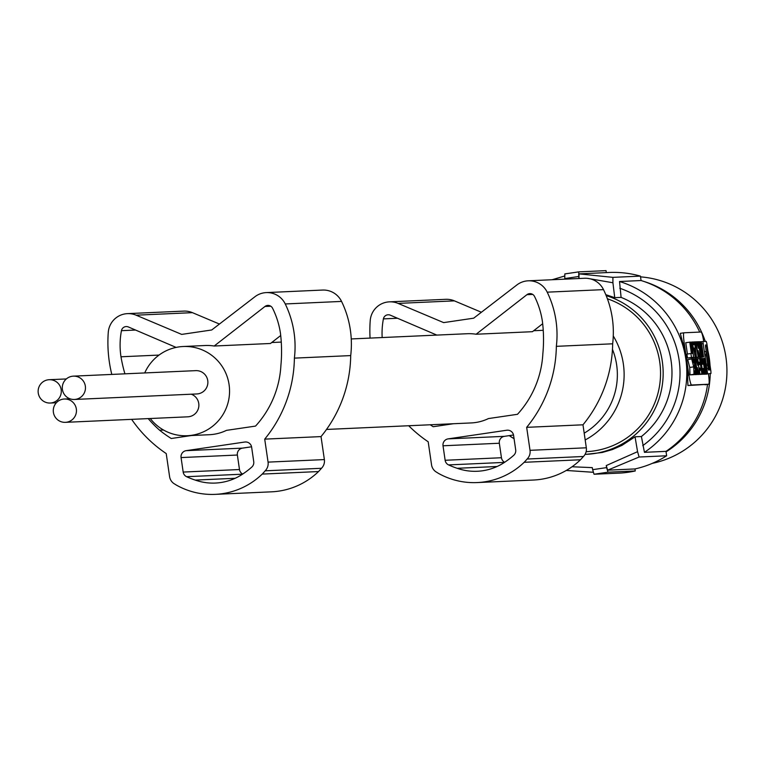 <?xml version="1.0" encoding="UTF-8"?>
<svg xmlns="http://www.w3.org/2000/svg" width="765" height="765" viewBox="0 0 765 765"><rect width="100%" height="100%" fill="white"/><g stroke="black" fill="none" stroke-linecap="round" stroke-linejoin="round"><path stroke-width="1.15" d="M542.672 323.729L532.44 331.694L476.136 334.228A44.647 44.322 -92.6 0 0 467.214 333.722L351.25 338.943M280.717 335.519L270.485 343.485L214.181 346.019A44.647 44.322 -92.6 0 0 205.259 345.512L183.227 346.507A44.647 44.322 -92.6 0 0 144.728 372.938M150.256 418.512A44.647 44.322 -92.6 0 0 229.357 386.88A44.647 44.322 -92.6 0 0 183.227 346.507M187.243 435.715L209.275 434.721A44.647 44.322 -92.6 0 0 226.488 430.36L255.539 426.086A97.174 96.466 87.4 0 0 280.889 365.594A148.056 146.976 87.4 0 0 281.501 355.629A148.056 146.976 87.4 0 0 280.459 333.291A82.83 82.228 87.4 0 0 272.56 308.209A5.078 5.039 -92.6 0 0 264.977 306.469L214.181 346.019M326.502 429.442L471.23 422.93A44.647 44.322 -92.6 0 0 488.443 418.57L517.494 414.295A97.174 96.466 87.4 0 0 542.844 353.803A148.056 146.976 87.4 0 0 543.466 343.848A148.056 146.976 87.4 0 0 542.423 321.501A82.83 82.228 87.4 0 0 534.515 296.418A5.078 5.039 -92.6 0 0 526.932 294.678L476.136 334.228M124.915 373.827A148.056 146.976 87.4 0 1 120.985 356.786A76.959 76.395 87.4 0 1 121.444 330.681A5.078 5.039 87.4 0 1 128.357 326.961L176.103 347.406M181.066 457.575A6.091 6.044 87.4 0 1 186.163 450.661L244.771 442.027A6.091 6.044 87.4 0 1 251.628 447.171L253.741 461.658A6.091 6.044 87.4 0 1 251.771 467.099A75.18 74.626 87.4 0 1 244.484 472.827A54.181 53.78 87.4 0 1 195.238 480.085A75.18 74.626 87.4 0 1 186.622 476.7A6.091 6.044 87.4 0 1 183.179 472.062L181.066 457.575L237.37 455.032L239.483 469.528A6.091 6.044 87.4 0 0 242.715 474.061M237.37 455.032A6.091 6.044 87.4 0 1 242.476 448.127L251.561 446.789M111.795 374.42A133.206 132.23 87.4 0 1 108.267 332.393A20.292 20.148 87.4 0 1 127.449 313.64L183.753 311.106A20.292 20.148 87.4 0 1 192.436 312.656L219.431 324.044M341.553 301.42L285.249 303.954A96.916 96.208 87.4 0 1 295.032 349.395A96.916 96.208 87.4 0 1 294.391 358.125L350.705 355.591A96.916 96.208 87.4 0 0 351.345 346.861A96.916 96.208 87.4 0 0 341.553 301.42A20.292 20.148 -92.6 0 0 322.553 290.059L266.249 292.603A20.292 20.148 -92.6 0 0 254.927 296.743L211.723 329.973L181.688 334.401L136.122 315.19L192.436 312.656M350.705 355.591A129.897 128.941 87.4 0 1 350.666 357.408A129.897 128.941 87.4 0 1 321.023 436.595L324.37 459.583A10.146 10.069 87.4 0 1 321.472 468.285A85.24 84.619 87.4 0 1 318.527 471.556A73.268 72.732 87.4 0 1 271.489 491.828L215.175 494.362A73.268 72.732 87.4 0 1 176.39 485.096A85.24 84.619 87.4 0 1 174.85 484.13A10.146 10.069 87.4 0 1 169.591 476.633L166.225 453.569A129.897 128.941 87.4 0 1 131.647 419.354M195.238 480.085L235.142 478.288M148.238 418.608A111.116 110.303 87.4 0 0 159.608 430.207A123.375 122.477 87.4 0 0 171.245 438.508L191.46 435.524M127.449 313.64A20.292 20.148 87.4 0 1 136.122 315.19M294.391 358.125A129.897 128.941 87.4 0 1 294.353 359.942A129.897 128.941 87.4 0 1 264.709 439.129L268.066 462.117A10.146 10.069 87.4 0 1 265.168 470.819A85.24 84.619 87.4 0 1 262.223 474.09A73.268 72.732 87.4 0 1 215.175 494.362M285.249 303.954A20.292 20.148 -92.6 0 0 266.249 292.603M264.709 439.129L321.023 436.595M265.168 470.819L321.472 468.285M262.223 474.09L318.527 471.556M120.985 356.786L159.034 355.075M159.608 430.207L163.528 430.026M430.217 424.776A123.375 122.477 87.4 0 0 433.2 426.717L453.425 423.734M382.165 337.547A76.959 76.395 87.4 0 1 383.399 318.89A5.078 5.039 87.4 0 1 390.313 315.17L436.825 335.089M443.021 445.785A6.091 6.044 87.4 0 1 448.127 438.871L506.726 430.236A6.091 6.044 87.4 0 1 513.583 435.381L515.696 449.868A6.091 6.044 87.4 0 1 513.726 455.309A75.18 74.626 87.4 0 1 506.44 461.037A54.181 53.78 87.4 0 1 457.193 468.295A75.18 74.626 87.4 0 1 448.577 464.91A6.091 6.044 87.4 0 1 445.134 460.272L443.021 445.785L499.335 443.241L501.448 457.738A6.091 6.044 87.4 0 0 504.671 462.27M499.335 443.241A6.091 6.044 87.4 0 1 504.431 436.337L513.516 434.998M370.069 338.092A133.206 132.23 87.4 0 1 370.222 320.602A20.292 20.148 87.4 0 1 389.404 301.85L445.708 299.316A20.292 20.148 87.4 0 1 454.391 300.865L481.395 312.254M603.509 289.629L547.205 292.163A96.916 96.208 87.4 0 1 556.987 337.604A96.916 96.208 87.4 0 1 556.346 346.335L612.66 343.801A96.916 96.208 87.4 0 0 613.301 335.07A96.916 96.208 87.4 0 0 603.509 289.629A20.292 20.148 -92.6 0 0 584.508 278.269L528.204 280.812A20.292 20.148 -92.6 0 0 516.882 284.953L473.688 318.183L443.643 322.61L398.077 303.399L454.391 300.865M612.66 343.801A129.897 128.941 87.4 0 1 612.622 345.617A129.897 128.941 87.4 0 1 582.978 424.805L586.325 447.793A10.146 10.069 87.4 0 1 583.427 456.495A85.24 84.619 87.4 0 1 580.482 459.765A73.268 72.732 87.4 0 1 533.444 480.038L477.14 482.572A73.268 72.732 87.4 0 1 438.345 473.305A85.24 84.619 87.4 0 1 436.815 472.34A10.146 10.069 87.4 0 1 431.546 464.843L428.19 441.778A129.897 128.941 87.4 0 1 408.711 425.742M457.193 468.295L497.107 466.497M556.346 346.335A129.897 128.941 87.4 0 1 556.308 348.151A129.897 128.941 87.4 0 1 526.664 427.339L530.021 450.327A10.146 10.069 87.4 0 1 527.123 459.029A85.24 84.619 87.4 0 1 524.178 462.299A73.268 72.732 87.4 0 1 477.14 482.572M547.205 292.163A20.292 20.148 -92.6 0 0 528.204 280.812M389.404 301.85A20.292 20.148 87.4 0 1 398.077 303.399M526.664 427.339L582.978 424.805M527.123 459.029L583.427 456.495M524.178 462.299L580.482 459.765M585.072 454.372A81.186 80.593 -92.6 0 0 586.22 454.324L602.208 452.488L612.306 449.591L621.945 445.373L635.046 436.805A405.919 48.769 81.6 0 0 637.57 451.675L606.253 465.569A405.919 48.769 81.6 0 0 606.607 467.616L592.655 469.672A405.919 48.769 81.6 0 1 592.301 467.625L572.048 466.765M593.21 472.263L566.291 470.456L593.219 472.292M607.41 298.79A78.537 77.963 87.4 0 1 659.717 361.855A78.537 77.963 87.4 0 1 586.143 451.685M586.22 454.324A81.186 80.593 -92.6 0 0 632.588 436.911A81.186 80.593 -92.6 0 0 662.308 361.472A81.186 80.593 -92.6 0 0 606.186 295.615M635.046 436.805L641.405 436.519A81.186 80.593 -92.6 0 0 671.125 361.08A81.186 80.593 -92.6 0 0 621.104 297.384L619.526 281.51A95.386 94.697 87.4 0 1 685.813 358.986A95.386 94.697 87.4 0 1 644.446 452.335L641.405 436.519M587.558 278.364L612.928 282.763L612.889 277.36L640.429 276.117L641.07 280.535L619.526 281.51M612.928 282.763A405.919 48.769 81.6 0 0 614.744 297.671L621.104 297.384M707.539 384.403A95.386 94.697 87.4 0 1 665.99 451.36L666.64 455.777A99.45 98.723 -92.6 0 1 634.96 468.945L635.256 470.963A101.477 100.741 87.4 0 1 621.304 473.019L594.042 474.243L607.993 472.187L635.256 470.963M564.809 273.918L578.77 271.862L578.732 276.5L564.771 278.556L564.819 273.918L578.77 271.862L606.033 270.638L606.32 272.608M578.971 278.546L579 273.88L609.198 272.474A99.45 98.723 87.4 0 1 640.429 276.117M641.07 280.535A95.386 94.697 87.4 0 1 699.726 332.087M552.129 279.732L564.57 276.041L552.12 279.732M564.78 278.556A405.919 48.769 81.6 0 0 564.847 279.158M578.732 276.5A405.919 48.769 81.6 0 0 578.962 278.527M579 273.88L612.889 277.36M580.75 278.441L581.419 278.412M605.784 294.659L614.744 297.671M708.438 373.884L708.476 374.133A10.146 1.214 -98.4 0 1 708.725 384.231L687.926 385.541L687.525 375.223L688.892 375.022A10.146 1.214 81.6 0 0 691.579 385.005L708.715 384.231A10.146 1.214 -98.4 0 1 708.715 384.231L705.062 384.776M682.829 343.093L684.197 342.892A10.146 1.214 -98.4 0 1 683.948 332.794L680.286 333.33L682.829 343.093A95.386 94.697 87.4 0 1 686.54 358.957A95.386 94.697 87.4 0 1 687.525 375.223M665.99 451.36L644.446 452.335M703.714 341.496A10.146 1.214 81.6 0 0 701.094 332.02L683.958 332.794A10.146 1.214 -98.4 0 1 683.958 332.794M684.197 342.892L688.892 375.022M706.965 374.104L703.59 374.248L710.953 373.511L710.915 371.379L706.841 343.495L706.267 341.381L702.882 341.534L707.577 373.664M701.027 358.555L700.845 357.303M697.374 374.123L692.621 374.745L697.374 374.123L695.146 358.823L696.035 358.785L697.756 365.307L696.8 358.747L699.621 358.622L701.868 373.922L695.93 374.582M691.273 357.867L696.035 357.245L691.244 357.704M689.619 357.944L693.616 357.351L691.484 357.446L690.91 353.516L686.922 354.099L687.496 358.039L693.616 357.351L691.541 342.137L690.499 342.175M687.419 354.032L685.765 342.71L690.489 342.089L692.143 353.459L692.861 353.43L690.824 342.959L691.541 342.137M692.507 357.81L698.235 357.14L692.497 357.762M697.527 357.484L701.744 356.987L702.165 355.639L699.478 341.687L701.744 356.987M701.849 373.922L695.93 374.601M704.01 358.422L704.775 358.393L707.013 373.693L701.801 374.334L705.789 373.741L704.01 358.422L702.815 358.603M691.617 374.793L696.475 374.161L691.608 374.716M690.881 374.821L690.011 374.86L689.743 367.449L687.716 359.569L691.703 358.976L693.721 366.856L693.998 374.276L694.869 374.238L690.881 374.821M697.537 358.718L699.774 374.018L695.022 374.563M697.527 374.114L693.539 374.707L697.527 374.114L695.289 358.814M698.914 374.458L703.637 373.846L698.904 374.362M700.31 374.401L705.034 373.779L700.3 374.334M696.848 341.878L698.33 341.735L700.568 357.035L695.825 357.58M695.069 357.695L699.057 357.112L695.069 357.695M707.042 359.856L707.673 362.161L706.994 357.523L707.042 359.856M706.85 346.535L710.063 369.964L709.155 370.002L708.725 368.424L705.54 346.602L705.512 345.005L706.42 344.967L706.85 346.535L705.56 346.727M706.468 355.725L708.476 370.031L705.952 351.374L706.468 355.725L705.263 355.897M696.475 374.161L694.591 366.818L694.304 358.861L696.609 374.161M694.381 358.861L695.146 358.823M695.261 357.274L692.162 342.012L691.503 342.118M696.035 357.245L694.668 341.907L693.893 341.936L694.161 344.652L693.463 344.69L692.937 341.984L692.162 342.012M693.893 341.936L692.956 342.079M694.869 351.929L694.123 348.085L694.869 351.929M690.91 353.516L691.407 353.487L689.753 342.127M691.484 357.446L687.496 358.039M690.518 342.29L691.091 342.204M694.668 341.917L696.485 357.226M698.235 357.14L695.5 341.869L694.763 341.898M700.166 342.596L701.295 341.611L703.551 356.901L702.777 356.06L702.136 351.69L702.815 353.009L700.797 342.51M702.117 356.155L702.777 356.06M701.209 351.498L700.118 345.952L701.209 351.498M699.918 374.009L699.411 370.509L700.233 370.47L699.889 368.07L698.923 368.214M698.914 368.128L698.407 364.628M698.55 364.609L699.373 364.57L699.028 362.17L698.196 362.208L697.69 358.709M699.889 368.07L699.057 368.108M698.062 362.314L699.028 362.17M701.228 368.864L700.128 362.887L701.228 368.864M707.013 373.693L705.789 373.741M705.244 366.865L705.76 370.403L705.014 366.904M694.304 358.861L693.434 358.9L693.578 362.868L692.574 358.938L691.703 358.976M690.011 374.86L693.998 374.276M689.743 367.449L693.721 366.856M695.605 374.2L694.735 370.815L694.869 374.238M692.593 359.024L693.434 358.9M699.774 374.018L699.028 374.047L697.307 367.525L698.263 374.085M695.05 374.64L699.028 374.047M696.054 358.861L696.8 358.747M702.901 373.875L700.673 358.575L699.784 358.709M705.034 373.779L702.796 358.479L702.06 358.508L702.892 364.197L702.241 364.226L701.409 358.546L700.673 358.575M703.637 373.846L702.863 368.491L703.513 368.453L702.872 368.548M704.288 373.808L703.513 368.453M702.06 358.508L701.419 358.603M700.568 357.035L695.844 357.657M699.057 357.112L698.101 350.552L699.832 357.073M697.594 341.773L698.55 348.333L696.829 341.802L696.093 341.84L698.321 357.14M695.509 341.926L696.093 341.84M637.57 451.675L639.1 457.021L666.64 455.777M639.1 457.021L607.64 470.179L634.96 468.945M607.64 470.179L606.253 465.569M606.607 467.616L607.993 472.187M592.655 469.672L594.042 474.243M65.398 422.337A11.666 11.58 -92.6 0 0 76.337 408.988A11.666 11.58 -92.6 0 0 64.346 399.014A11.666 11.58 -92.6 0 0 53.407 412.364A11.666 11.58 -92.6 0 0 65.398 422.337L187.808 416.82A11.666 11.58 -92.6 0 0 191.26 394.205M74.406 399.464L196.815 393.956A11.666 11.58 -92.6 0 0 207.755 380.607A11.666 11.58 -92.6 0 0 195.764 370.643L73.354 376.151A11.666 11.58 -92.6 0 0 62.414 389.5A11.666 11.58 -92.6 0 0 74.406 399.464A11.666 11.58 -92.6 0 0 85.345 386.124A11.666 11.58 -92.6 0 0 73.354 376.151M643.748 281.396A94.372 93.684 87.4 0 1 672.473 296.007A94.372 93.684 87.4 0 1 705.282 341.429M707.902 350.724A94.372 93.684 87.4 0 1 710.044 365.421M710.236 373.616A94.372 93.684 87.4 0 1 666.066 451.857M640.535 276.863A94.372 93.684 87.4 0 1 726.75 365.001A94.372 93.684 87.4 0 1 652.344 463.351M61.171 389.681A11.666 11.58 -92.6 0 0 49.19 379.708A11.666 11.58 -92.6 0 0 38.25 393.057A11.666 11.58 -92.6 0 0 50.232 403.031A11.666 11.58 -92.6 0 0 61.171 389.681M186.163 450.661L242.476 448.127M244.771 442.027L245.986 441.969M186.622 476.7L242.524 474.185M183.179 472.062L239.483 469.528M268.066 462.117L324.37 459.583M121.444 330.681L135.548 330.04M270.772 306.21L264.977 306.469M383.399 318.89L397.513 318.25M448.127 438.871L504.431 436.337M506.726 430.236L507.941 430.179M448.577 464.91L504.479 462.395M445.134 460.272L501.448 457.738M530.021 450.327L586.325 447.793M532.727 294.42L526.932 294.678M612.459 349.318A67.846 67.349 87.4 0 1 616.647 364.867A67.846 67.349 87.4 0 1 584.192 433.172M613.272 335.998A73.937 73.392 87.4 0 1 623.351 363.958A73.937 73.392 87.4 0 1 585.187 439.961M619.774 288.252A89.304 88.644 87.4 0 1 679.091 359.904A89.304 88.644 87.4 0 1 642.734 445.66M687.926 385.541L691.579 385.005M683.929 332.794L680.305 333.33M701.515 341.735L702.882 341.534L701.515 341.735M702.327 343.753L702.93 343.667M708.753 368.558L710.035 368.367M705.454 345.111L706.42 344.967M707.606 368.558L708.438 368.443M706.774 365.574L707.998 365.393M705.091 351.498L705.952 351.374M705.148 354.482L706.372 354.3M706.468 364.159L707.673 363.987M514.07 438.68A73.937 73.392 87.4 0 1 509.26 435.629L514.07 438.689M543.236 330.298L533.683 330.729M281.271 342.089L271.728 342.519M699.564 357.494L703.551 356.901M699.755 341.84L701.295 341.611M698.349 341.85L699.478 341.687M697.881 374.506L701.868 373.922M69.902 398.766L64.346 399.014M66.345 378.943L49.19 379.708M56.361 402.753L50.232 403.031"/></g></svg>

